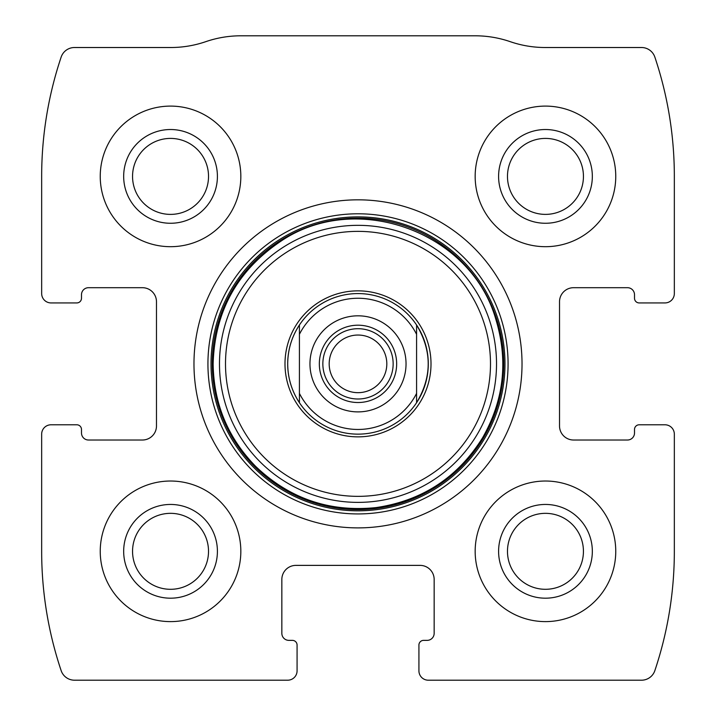 <?xml version="1.0" encoding="UTF-8"?>
<svg xmlns="http://www.w3.org/2000/svg" width="716" height="716" viewBox="0 0 716 716"><rect width="100%" height="100%" fill="white"/><g stroke="black" fill="none" stroke-linecap="round" stroke-linejoin="round"><path stroke-width="1.07" d="M41.662 434.156L41.662 551.32A374.924 374.924 0 0 0 61.146 670.615A14.06 14.06 0 0 0 74.473 680.2L287.698 680.2A9.371 9.371 0 0 0 297.077 670.829L297.077 645.053A4.69 4.69 0 0 0 292.388 640.364L288.87 640.364A7.026 7.026 0 0 1 281.844 633.338L281.844 579.441A14.06 14.06 0 0 1 295.905 565.38L420.095 565.38A14.06 14.06 0 0 1 434.156 579.441L434.156 633.338A7.026 7.026 0 0 1 427.13 640.364L423.612 640.364A4.69 4.69 0 0 0 418.923 645.053L418.923 670.829A9.371 9.371 0 0 0 428.302 680.2L641.527 680.2A14.06 14.06 0 0 0 654.854 670.615A374.924 374.924 0 0 0 674.338 551.32L674.338 434.156A9.371 9.371 0 0 0 664.967 424.785L639.191 424.785A4.69 4.69 0 0 0 634.51 429.466L634.51 432.983A7.026 7.026 0 0 1 627.476 440.018L573.579 440.018A14.06 14.06 0 0 1 559.518 425.957L559.518 301.758A14.06 14.06 0 0 1 573.579 287.698L627.476 287.698A7.026 7.026 0 0 1 634.51 294.732L634.51 298.25A4.69 4.69 0 0 0 639.191 302.931L664.967 302.931A9.371 9.371 0 0 0 674.338 293.56L674.338 176.396A374.924 374.924 0 0 0 654.854 57.101A14.06 14.06 0 0 0 641.527 47.516L545.27 47.516A107.794 107.794 0 0 1 510.213 41.662A107.794 107.794 0 0 0 475.164 35.8L240.836 35.8A107.794 107.794 0 0 0 205.787 41.662A107.794 107.794 0 0 1 170.73 47.516L74.473 47.516A14.06 14.06 0 0 0 61.146 57.101A374.924 374.924 0 0 0 41.662 176.396L41.662 293.56A9.371 9.371 0 0 0 51.033 302.931L76.809 302.931A4.69 4.69 0 0 0 81.49 298.25L81.49 294.732A7.026 7.026 0 0 1 88.524 287.698L142.421 287.698A14.06 14.06 0 0 1 156.482 301.758L156.482 425.957A14.06 14.06 0 0 1 142.421 440.018L88.524 440.018A7.026 7.026 0 0 1 81.49 432.983L81.49 429.466A4.69 4.69 0 0 0 76.809 424.785L51.033 424.785A9.371 9.371 0 0 0 41.662 434.156M522.027 363.862A164.027 164.027 0 0 0 358 199.827A164.027 164.027 0 0 0 193.973 363.862A164.027 164.027 0 0 0 358 527.889A164.027 164.027 0 0 0 522.027 363.862M100.24 551.32A70.302 70.302 0 0 1 205.689 490.442A70.302 70.302 0 0 1 205.689 612.198A70.302 70.302 0 0 1 100.24 551.32M100.24 176.396A70.302 70.302 0 0 1 205.689 115.518A70.302 70.302 0 0 1 205.689 237.273A70.302 70.302 0 0 1 100.24 176.396M475.164 551.32A70.302 70.302 0 0 1 580.613 490.442A70.302 70.302 0 0 1 580.613 612.198A70.302 70.302 0 0 1 475.164 551.32M475.164 176.396A70.302 70.302 0 0 1 580.613 115.518A70.302 70.302 0 0 1 580.613 237.273A70.302 70.302 0 0 1 475.164 176.396M498.596 176.396A46.862 46.862 0 0 1 568.898 135.807A46.862 46.862 0 0 1 568.898 216.984A46.862 46.862 0 0 1 498.596 176.396M507.474 176.396A37.984 37.984 0 0 1 564.45 143.504A37.984 37.984 0 0 1 564.45 209.296A37.984 37.984 0 0 1 507.474 176.396M498.596 551.32A46.862 46.862 0 0 1 568.898 510.732A46.862 46.862 0 0 1 568.898 591.908A46.862 46.862 0 0 1 498.596 551.32M507.474 551.32A37.984 37.984 0 0 1 564.45 518.429A37.984 37.984 0 0 1 564.45 584.211A37.984 37.984 0 0 1 507.474 551.32M123.671 176.396A46.862 46.862 0 0 1 193.973 135.807A46.862 46.862 0 0 1 193.973 216.984A46.862 46.862 0 0 1 123.671 176.396M132.549 176.396A37.984 37.984 0 0 1 189.534 143.504A37.984 37.984 0 0 1 189.534 209.296A37.984 37.984 0 0 1 132.549 176.396M123.671 551.32A46.862 46.862 0 0 1 193.973 510.732A46.862 46.862 0 0 1 193.973 591.908A46.862 46.862 0 0 1 123.671 551.32M132.549 551.32A37.984 37.984 0 0 1 189.534 518.429A37.984 37.984 0 0 1 189.534 584.211A37.984 37.984 0 0 1 132.549 551.32M284.995 363.862A73.005 73.005 0 0 1 394.498 300.63A73.005 73.005 0 0 1 394.498 427.085A73.005 73.005 0 0 1 284.995 363.862M299.422 325.001L299.422 334.309L299.422 325.001C291.716 336.806 287.805 349.757 287.698 363.862A70.302 70.302 0 0 1 416.578 325.001A70.302 70.302 0 0 1 416.578 402.714A70.302 70.302 0 0 1 287.698 363.862C287.805 377.959 291.716 390.909 299.422 402.714L299.422 334.309A65.612 65.612 0 0 1 416.578 334.309L416.578 393.406A65.612 65.612 0 0 1 299.422 393.406L299.422 402.714M358 315.819A48.035 48.035 0 0 1 399.6 387.875A48.035 48.035 0 0 1 316.4 387.875A48.035 48.035 0 0 1 358 315.819M416.578 402.714L416.578 393.406L416.578 402.714C432.07 376.813 432.07 350.903 416.578 325.001L416.578 334.309L416.578 325.001M358 325.198A38.664 38.664 0 0 1 391.482 383.194A38.664 38.664 0 0 1 324.518 383.194A38.664 38.664 0 0 1 358 325.198M358 328.707A35.147 35.147 0 0 1 388.439 381.431A35.147 35.147 0 0 1 327.561 381.431A35.147 35.147 0 0 1 358 328.707M358 335.043A28.81 28.81 0 0 1 382.953 378.263A28.81 28.81 0 0 1 333.047 378.263A28.81 28.81 0 0 1 358 335.043M207.935 363.862A150.065 150.065 0 0 1 433.037 233.899A150.065 150.065 0 0 1 433.037 493.825A150.065 150.065 0 0 1 207.935 363.862M211.023 363.862A146.977 146.977 0 0 1 431.488 236.575A146.977 146.977 0 0 1 431.488 491.14A146.977 146.977 0 0 1 211.023 363.862M212.294 363.862A145.706 145.706 0 0 1 430.853 237.667A145.706 145.706 0 0 1 430.853 490.048A145.706 145.706 0 0 1 212.294 363.862M219.481 363.862A138.519 138.519 0 0 1 427.264 243.896A138.519 138.519 0 0 1 427.264 483.819A138.519 138.519 0 0 1 219.481 363.862M225.504 363.862A132.496 132.496 0 0 1 424.248 249.114A132.496 132.496 0 0 1 424.248 478.601A132.496 132.496 0 0 1 225.504 363.862M213.135 363.862C213.726 403.618 227.867 437.762 255.567 466.295C289.398 498.64 329.593 512.405 376.16 507.581C422.449 500.672 457.963 477.348 482.691 437.601C504.019 399.967 508.387 360.47 495.767 319.094C470.707 231.42 355.584 189.973 280.377 241.552C237.094 270.845 214.684 311.612 213.135 363.862"/></g></svg>
